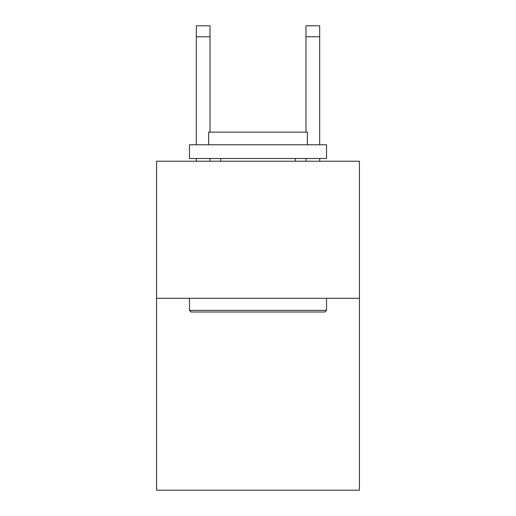 <?xml version="1.0" encoding="UTF-8"?>
<svg xmlns="http://www.w3.org/2000/svg" width="516" height="516" viewBox="0 0 516 516"><rect width="100%" height="100%" fill="white"/><g stroke="black" fill="none" stroke-linecap="round" stroke-linejoin="round"><path stroke-width="0.77" d="M359.433 298.3L359.433 490.2L156.567 490.2L156.567 161.224L359.433 161.224L359.433 298.3L156.567 298.3M191.107 312.006L189.462 310.361L326.538 310.361L324.893 312.006L191.107 312.006M326.538 144.777L326.538 158.483L189.462 158.483L189.462 144.777L326.538 144.777M208.651 144.777L208.651 132.167L307.349 132.167L307.349 144.777M326.538 298.3L326.538 310.361M189.462 298.3L189.462 310.361M295.281 158.483L295.281 161.224M220.719 158.483L220.719 161.224M210.025 161.224L210.025 158.483M210.025 132.167L210.025 36.765L196.319 36.765L196.319 25.8L210.025 25.8L210.025 36.765M196.319 161.224L196.319 158.483M196.319 144.777L196.319 36.765M319.681 161.224L319.681 158.483M319.681 144.777L319.681 25.8L305.975 25.8L305.975 132.167M305.975 158.483L305.975 161.224M305.975 36.765L319.681 36.765"/></g></svg>
